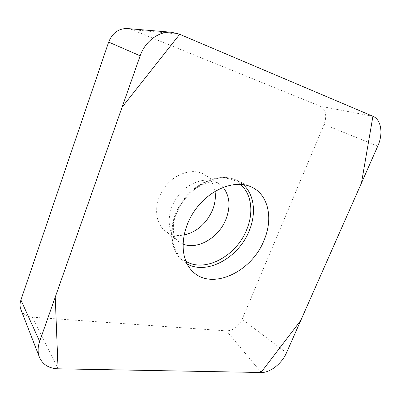 <?xml version="1.0" encoding="UTF-8"?>
<svg xmlns="http://www.w3.org/2000/svg" width="401" height="401" viewBox="0 0 401 401"><rect width="100%" height="100%" fill="white"/><g stroke="black" fill="none" stroke-linecap="round" stroke-linejoin="round"><path stroke-width="0.3" stroke-dasharray="2 1.5" d="M127.598 28.571L131.799 29.619L320.188 106.195C325.858 109.548 327.166 115.628 324.108 124.43L242.124 319.291C238.384 326.72 233.176 330.579 226.51 330.88L32.22 317.171C26.727 316.66 22.967 314.158 20.942 309.672M215.011 191.312C213.813 183.974 210.365 178.46 204.67 174.761C193.282 167.483 174.48 173.297 164.104 188.084C153.598 202.776 154.345 222.44 164.991 230.77C170.365 234.916 176.716 236.334 184.034 235.036M179.227 34.1L131.799 29.619M372.92 116.285L320.188 106.195M187.041 263.868L180.42 258.74C168.49 246.46 169.152 221.011 183.062 201.513C196.846 181.924 220.635 172.861 236.174 180.044L243.206 184.59M377.757 146.149L324.108 124.43M286.489 352.79L242.124 319.291M261.287 372.499L226.51 330.88M58.055 368.81L32.22 317.171M182.941 244.024L177.538 240.886C166.801 232.495 166.22 212.39 177.047 197.252C187.738 182.014 206.901 175.899 218.375 183.242L223.126 187.302M185.818 261.241C169.147 251.983 166.731 223.111 182.495 201.107C198.024 178.941 226.064 171.648 240.324 184.305M251.086 186.841L236.174 180.044C219.893 172.605 196.079 181.708 182.445 201.076C168.696 220.36 168.004 245.843 180.42 258.74L191.778 270.555M164.991 230.77L177.538 240.886C175.478 238.705 174.229 236.304 173.783 233.683C173.427 231.883 173.297 229.352 173.387 226.099C174.184 219.638 176.46 212.771 180.214 205.497C184.801 198.53 190.109 192.736 196.139 188.109L204.51 183.633L208.916 182.335C212.705 181.643 215.858 181.944 218.375 183.242L204.67 174.761"/><path stroke-width="0.6" d="M126.997 28.516L171.357 32.24C158.721 31.198 145.042 41.388 140.165 55.809L108.656 42.09C112.31 33.082 118.425 28.561 126.997 28.516L127.598 28.571M171.357 32.24L179.227 34.1L372.92 116.285C381.346 119.613 383.391 133.859 377.757 146.149L286.489 352.79C281.918 363.527 270.149 372.84 261.287 372.499L58.055 368.81C48.747 368.434 42.496 364.459 39.298 356.885C37.614 352.198 37.734 347.045 39.654 341.416L20.902 300.018L108.656 42.09M140.165 55.809L39.654 341.416M264.099 240.139C273.457 218.495 268.459 194.32 251.086 186.841C234.916 179.357 209.808 189.137 195.092 210.034C180.255 230.846 179.357 257.778 191.778 270.555C210.6 291.492 251.738 272.419 264.099 240.139M20.942 309.672L20.812 309.331C19.774 306.449 19.804 303.346 20.902 300.018M184.034 235.036C197.107 231.858 206.635 223.447 212.63 209.798C215.086 203.497 215.878 197.332 215.011 191.312M58.055 368.81L260.991 372.494L300.79 320.409L361.471 183.021L372.92 116.285L179.693 34.296L122.049 107.283L55.243 297.121L58.055 368.81M243.206 184.59C254.374 194.41 256.445 213.497 249.247 230.68C238.921 257.467 207.046 275.482 187.041 263.868M223.126 187.302C229.753 195.883 230.735 206.44 226.074 218.966C219.071 237.452 197.763 250.264 182.941 244.024M240.324 184.305C251.602 193.688 253.863 212.515 246.775 229.457C236.685 255.763 205.147 273.196 185.818 261.241M20.812 309.331L39.298 356.885"/></g></svg>
